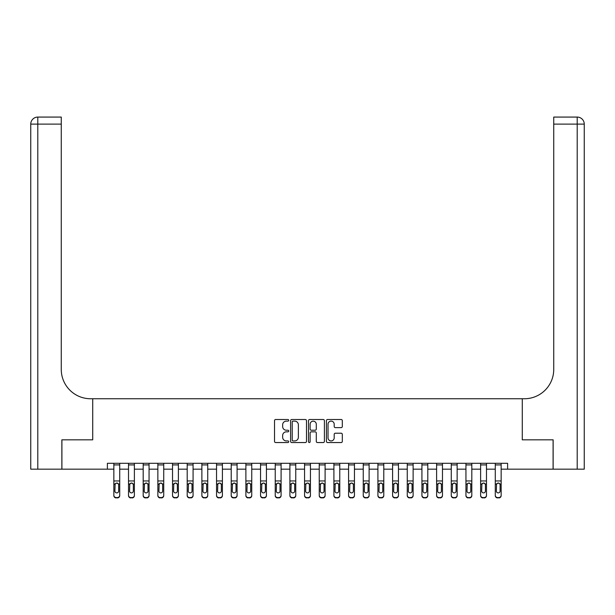 <?xml version="1.0" encoding="UTF-8"?>
<svg xmlns="http://www.w3.org/2000/svg" width="615" height="615" viewBox="0 0 615 615"><rect width="100%" height="100%" fill="white"/><g stroke="black" fill="none" stroke-linecap="round" stroke-linejoin="round"><path stroke-width="0.92" d="M288.719 420.314A0.807 0.807 0 0 0 287.912 419.507L275.674 419.507A1.153 1.153 0 0 0 274.521 420.66L274.521 441.393A1.153 1.153 0 0 0 275.674 442.546L287.912 442.546A0.807 0.807 0 0 0 288.719 441.739A0.807 0.807 0 0 0 287.912 440.932L286.329 440.932A3.69 3.69 0 0 1 282.646 437.25L282.646 435.52A3.69 3.69 0 0 1 286.329 431.838L287.912 431.838A0.807 0.807 0 0 0 288.719 431.03A0.807 0.807 0 0 0 287.912 430.223L286.329 430.223A3.69 3.69 0 0 1 282.646 426.533L282.646 424.804A3.69 3.69 0 0 1 286.329 421.121L287.912 421.121A0.807 0.807 0 0 0 288.719 420.314M341.171 427.633A1.153 1.153 0 0 0 342.317 426.479L342.317 420.66A1.153 1.153 0 0 0 341.171 419.507L327.572 419.507A1.153 1.153 0 0 0 326.419 420.66L326.419 441.393A1.153 1.153 0 0 0 327.572 442.546L341.171 442.546A1.153 1.153 0 0 0 342.317 441.393L342.317 434.367A1.153 1.153 0 0 0 341.171 433.214L335.352 433.214A1.153 1.153 0 0 0 334.199 434.367L334.199 437.857A3.083 3.083 0 0 1 331.116 440.932A3.083 3.083 0 0 1 328.033 437.857L328.033 424.204A3.083 3.083 0 0 1 331.116 421.121A3.083 3.083 0 0 1 334.199 424.204L334.199 426.479A1.153 1.153 0 0 0 335.352 427.633L341.171 427.633M107.387 469.176L61.907 469.176L61.907 439.833L92.719 439.833L92.719 398.751L522.281 398.751L522.281 439.833L522.281 398.751L524.395 398.751A29.343 29.343 0 0 0 553.738 369.407L553.738 117.073L577.208 117.073A7.042 7.042 0 0 1 584.25 124.115L584.25 469.176L553.146 469.176L553.146 439.833L522.281 439.833L553.093 439.833L553.093 469.176L507.613 469.176L507.613 463.303L107.387 463.303L107.387 469.176L113.844 469.176M306.493 420.66A1.153 1.153 0 0 0 305.34 419.507L291.748 419.507A1.153 1.153 0 0 0 290.595 420.66L290.595 441.393A1.153 1.153 0 0 0 291.748 442.546L305.34 442.546A1.153 1.153 0 0 0 306.493 441.393L306.493 420.66M309.66 419.507L323.252 419.507A1.153 1.153 0 0 1 324.405 420.66L324.405 441.393A1.153 1.153 0 0 1 323.252 442.546L317.44 442.546A1.153 1.153 0 0 1 316.287 441.393L316.287 432.983A1.153 1.153 0 0 0 315.134 431.838L311.275 431.838A1.153 1.153 0 0 0 310.121 432.983L310.121 441.739A0.807 0.807 0 0 1 309.314 442.546A0.807 0.807 0 0 1 308.507 441.739L308.507 420.66A1.153 1.153 0 0 1 309.66 419.507M119.717 469.176L128.52 469.176M134.385 469.176L143.187 469.176M149.053 469.176L157.855 469.176M163.728 469.176L172.531 469.176M178.396 469.176L187.198 469.176M193.072 469.176L201.874 469.176M207.739 469.176L216.542 469.176M222.407 469.176L231.209 469.176M237.083 469.176L245.885 469.176M251.75 469.176L260.552 469.176M266.418 469.176L275.228 469.176M281.093 469.176L289.896 469.176M295.761 469.176L304.563 469.176M310.437 469.176L319.239 469.176M325.104 469.176L333.907 469.176M339.772 469.176L348.582 469.176M354.448 469.176L363.25 469.176M369.115 469.176L377.918 469.176M383.791 469.176L392.593 469.176M398.459 469.176L407.261 469.176M413.126 469.176L421.928 469.176M427.802 469.176L436.604 469.176M442.469 469.176L451.272 469.176M457.145 469.176L465.947 469.176M471.813 469.176L480.615 469.176M486.48 469.176L495.283 469.176M501.156 469.176L507.613 469.176M293.017 421.121A0.807 0.807 0 0 0 292.21 421.928L292.21 440.132A0.807 0.807 0 0 0 293.017 440.932L294.685 440.932A3.69 3.69 0 0 0 298.367 437.25L298.367 424.804A3.69 3.69 0 0 0 294.685 421.121L293.017 421.121M316.287 424.258A3.083 3.083 0 0 0 313.204 421.175A3.083 3.083 0 0 0 310.121 424.258L310.121 429.07A1.153 1.153 0 0 0 311.275 430.223L315.134 430.223A1.153 1.153 0 0 0 316.287 429.07L316.287 424.258M113.844 463.303L113.844 495.229A2.345 2.329 -0 0 0 116.197 497.558L117.365 497.558A2.345 2.329 -0 0 0 119.717 495.229L119.717 495.598A2.345 2.329 180 0 1 117.365 497.927L117.365 497.558M119.717 484.359L119.717 495.598M118.657 491.039L118.657 484.858L118.657 491.039A1.876 1.86 180 0 1 116.781 492.899A1.876 1.86 180 0 0 118.657 491.039M114.905 491.408L114.905 491.039A1.876 1.86 180 0 0 116.781 492.899M115.797 483.244L114.905 484.712M117.757 483.244L116.781 482.967L118.449 483.99L118.657 484.858M119.717 463.303L119.717 495.229M116.197 497.558L117.365 497.927M116.197 497.927A2.345 2.329 180 0 1 113.844 495.598M113.844 483.99L115.113 483.99L114.905 491.039M115.113 483.99L116.781 482.967M128.52 463.303L128.52 495.229A2.345 2.329 -0 0 0 130.864 497.558L132.041 497.558A2.345 2.329 -0 0 0 134.385 495.229L134.385 495.598A2.345 2.329 180 0 1 132.041 497.927L132.041 497.558M134.385 484.359L134.385 495.598M133.332 491.039L133.332 484.858L133.332 491.039A1.876 1.86 180 0 1 131.449 492.899A1.876 1.86 180 0 0 133.332 491.039M129.573 491.408L129.573 491.039A1.876 1.86 180 0 0 131.449 492.899M130.472 483.244L129.573 484.712M132.433 483.244L131.449 482.967L133.117 483.99L133.332 484.858M143.187 463.303L143.187 495.229A2.345 2.329 -0 0 0 145.532 497.558L146.708 497.558A2.345 2.329 -0 0 0 149.053 495.229L149.053 495.598A2.345 2.329 180 0 1 146.708 497.927L146.708 497.558M149.053 484.359L149.053 495.598M148 491.039L148 484.858L148 491.039A1.876 1.86 180 0 1 146.124 492.899A1.876 1.86 180 0 0 148 491.039M144.241 491.408L144.241 491.039A1.876 1.86 180 0 0 146.124 492.899M145.14 483.244L144.241 484.712M147.1 483.244L146.124 482.967L147.792 483.99L148 484.858M157.855 463.303L157.855 495.229A2.345 2.329 -0 0 0 160.208 497.558L161.376 497.558A2.345 2.329 -0 0 0 163.728 495.229L163.728 495.598A2.345 2.329 180 0 1 161.376 497.927L161.376 497.558M163.728 484.359L163.728 495.598M162.668 491.039L162.668 484.858L162.668 491.039A1.876 1.86 180 0 1 160.792 492.899A1.876 1.86 180 0 0 162.668 491.039M158.916 491.408L158.916 491.039A1.876 1.86 180 0 0 160.792 492.899M159.815 483.244L158.916 484.712M161.768 483.244L160.792 482.967L162.46 483.99L162.668 484.858M134.385 463.303L134.385 495.229M130.864 497.558L132.041 497.927M130.864 497.927A2.345 2.329 180 0 1 128.52 495.598M128.52 483.99L129.78 483.99L129.573 491.039M129.78 483.99L131.449 482.967M149.053 463.303L149.053 495.229M145.532 497.558L146.708 497.927M145.532 497.927A2.345 2.329 180 0 1 143.187 495.598M143.187 483.99L144.448 483.99L144.241 491.039M144.448 483.99L146.124 482.967M163.728 463.303L163.728 495.229M160.208 497.558L161.376 497.927M160.208 497.927A2.345 2.329 180 0 1 157.855 495.598M157.855 483.99L159.124 483.99L158.916 491.039M159.124 483.99L160.792 482.967M172.531 463.303L172.531 495.229A2.345 2.329 -0 0 0 174.875 497.558L176.051 497.558A2.345 2.329 -0 0 0 178.396 495.229L178.396 495.598A2.345 2.329 180 0 1 176.051 497.927L176.051 497.558M178.396 484.359L178.396 495.598M177.343 491.039L177.343 484.858L177.343 491.039A1.876 1.86 180 0 1 175.46 492.899A1.876 1.86 180 0 0 177.343 491.039M173.584 491.408L173.584 491.039A1.876 1.86 180 0 0 175.46 492.899M174.483 483.244L173.584 484.712M176.444 483.244L175.46 482.967L177.135 483.99L177.343 484.858M178.396 463.303L178.396 495.229M174.875 497.558L176.051 497.927M174.875 497.927A2.345 2.329 180 0 1 172.531 495.598M172.531 483.99L173.791 483.99L173.584 491.039M173.791 483.99L175.46 482.967M61.854 439.833L92.719 439.833L92.719 398.751L90.605 398.751A29.343 29.343 0 0 1 61.262 369.407L61.262 124.115L37.792 124.115L37.792 469.176L61.854 469.176L61.854 439.833M37.792 469.176L30.75 469.176L30.75 124.115A7.042 7.042 0 0 1 37.792 117.073L61.262 117.073L61.262 124.115M61.262 117.073L37.792 117.073A7.042 7.042 0 0 0 30.75 124.115L37.792 124.115L37.792 117.073M90.605 398.751A29.343 29.343 0 0 1 61.262 369.407M553.738 117.073L577.208 117.073L575.448 117.073L577.208 117.073L577.208 124.115L553.738 124.115M524.395 398.751A29.343 29.343 0 0 0 553.738 369.407M577.208 469.176L577.208 124.115L584.25 124.115A7.042 7.042 0 0 0 577.208 117.073M187.198 463.303L187.198 495.229A2.345 2.329 -0 0 0 189.543 497.558L190.719 497.558A2.345 2.329 -0 0 0 193.072 495.229L193.072 495.598A2.345 2.329 180 0 1 190.719 497.927L190.719 497.558M193.072 484.359L193.072 495.598M192.011 491.039L192.011 484.858L192.011 491.039A1.876 1.86 180 0 1 190.135 492.899A1.876 1.86 180 0 0 192.011 491.039M188.259 491.408L188.259 491.039A1.876 1.86 180 0 0 190.135 492.899M189.151 483.244L188.259 484.712M191.111 483.244L190.135 482.967L191.803 483.99L192.011 484.858M201.874 463.303L201.874 495.229A2.345 2.329 -0 0 0 204.218 497.558L205.395 497.558A2.345 2.329 -0 0 0 207.739 495.229L207.739 495.598A2.345 2.329 180 0 1 205.395 497.927L205.395 497.558M207.739 484.359L207.739 495.598M206.678 491.039L206.678 484.858L206.678 491.039A1.876 1.86 180 0 1 204.803 492.899A1.876 1.86 180 0 0 206.678 491.039M202.927 491.408L202.927 491.039A1.876 1.86 180 0 0 204.803 492.899M203.826 483.244L202.927 484.712M205.787 483.244L204.803 482.967L206.471 483.99L206.678 484.858M216.542 463.303L216.542 495.229A2.345 2.329 -0 0 0 218.886 497.558L220.062 497.558A2.345 2.329 -0 0 0 222.407 495.229L222.407 495.598A2.345 2.329 180 0 1 220.062 497.927L220.062 497.558M222.407 484.359L222.407 495.598M221.354 491.039L221.354 484.858L221.354 491.039A1.876 1.86 180 0 1 219.478 492.899A1.876 1.86 180 0 0 221.354 491.039M217.595 491.408L217.595 491.039A1.876 1.86 180 0 0 219.478 492.899M218.494 483.244L217.595 484.712M220.454 483.244L219.478 482.967L221.146 483.99L221.354 484.858M231.209 463.303L231.209 495.229A2.345 2.329 -0 0 0 233.562 497.558L234.73 497.558A2.345 2.329 -0 0 0 237.083 495.229L237.083 495.598A2.345 2.329 180 0 1 234.73 497.927L234.73 497.558M237.083 484.359L237.083 495.598M236.022 491.039L236.022 484.858L236.022 491.039A1.876 1.86 180 0 1 234.146 492.899A1.876 1.86 180 0 0 236.022 491.039M232.27 491.408L232.27 491.039A1.876 1.86 180 0 0 234.146 492.899M233.17 483.244L232.27 484.712M235.122 483.244L234.146 482.967L235.814 483.99L236.022 484.858M245.885 463.303L245.885 495.229A2.345 2.329 -0 0 0 248.229 497.558L249.406 497.558A2.345 2.329 -0 0 0 251.75 495.229L251.75 495.598A2.345 2.329 180 0 1 249.406 497.927L249.406 497.558M251.75 484.359L251.75 495.598M250.697 491.039L250.697 484.858L250.697 491.039A1.876 1.86 180 0 1 248.814 492.899A1.876 1.86 180 0 0 250.697 491.039M246.938 491.408L246.938 491.039A1.876 1.86 180 0 0 248.814 492.899M247.837 483.244L246.938 484.712M249.798 483.244L248.814 482.967L250.489 483.99L250.697 484.858M193.072 463.303L193.072 495.229M189.543 497.558L190.719 497.927M189.543 497.927A2.345 2.329 180 0 1 187.198 495.598M187.198 483.99L188.467 483.99L188.259 491.039M188.467 483.99L190.135 482.967M207.739 463.303L207.739 495.229M204.218 497.558L205.395 497.927M204.218 497.927A2.345 2.329 180 0 1 201.874 495.598M201.874 483.99L203.135 483.99L202.927 491.039M203.135 483.99L204.803 482.967M222.407 463.303L222.407 495.229M218.886 497.558L220.062 497.927M218.886 497.927A2.345 2.329 180 0 1 216.542 495.598M216.542 483.99L217.802 483.99L217.595 491.039M217.802 483.99L219.478 482.967M237.083 463.303L237.083 495.229M233.562 497.558L234.73 497.927M233.562 497.927A2.345 2.329 180 0 1 231.209 495.598M231.209 483.99L232.478 483.99L232.27 491.039M232.478 483.99L234.146 482.967M251.75 463.303L251.75 495.229M248.229 497.558L249.406 497.927M248.229 497.927A2.345 2.329 180 0 1 245.885 495.598M245.885 483.99L247.145 483.99L246.938 491.039M247.145 483.99L248.814 482.967M260.552 463.303L260.552 495.229A2.345 2.329 -0 0 0 262.897 497.558L264.073 497.558A2.345 2.329 -0 0 0 266.418 495.229L266.418 495.598A2.345 2.329 180 0 1 264.073 497.927L264.073 497.558M266.418 484.359L266.418 495.598M265.365 491.039L265.365 484.858L265.365 491.039A1.876 1.86 180 0 1 263.489 492.899A1.876 1.86 180 0 0 265.365 491.039M261.613 491.408L261.613 491.039A1.876 1.86 180 0 0 263.489 492.899M262.505 483.244L261.613 484.712M264.465 483.244L263.489 482.967L265.157 483.99L265.365 484.858M266.418 463.303L266.418 495.229M262.897 497.558L264.073 497.927M262.897 497.927A2.345 2.329 180 0 1 260.552 495.598M260.552 483.99L261.821 483.99L261.613 491.039M261.821 483.99L263.489 482.967M275.228 463.303L275.228 495.229A2.345 2.329 -0 0 0 277.573 497.558L278.749 497.558A2.345 2.329 -0 0 0 281.093 495.229L281.093 495.598A2.345 2.329 180 0 1 278.749 497.927L278.749 497.558M281.093 484.359L281.093 495.598M280.033 491.039L280.033 484.858L280.033 491.039A1.876 1.86 180 0 1 278.157 492.899A1.876 1.86 180 0 0 280.033 491.039M276.281 491.408L276.281 491.039A1.876 1.86 180 0 0 278.157 492.899M277.18 483.244L276.281 484.712M279.141 483.244L278.157 482.967L279.825 483.99L280.033 484.858M281.093 463.303L281.093 495.229M277.573 497.558L278.749 497.927M277.573 497.927A2.345 2.329 180 0 1 275.228 495.598M275.228 483.99L276.489 483.99L276.281 491.039M276.489 483.99L278.157 482.967M289.896 463.303L289.896 495.229A2.345 2.329 -0 0 0 292.24 497.558L293.417 497.558A2.345 2.329 -0 0 0 295.761 495.229L295.761 495.598A2.345 2.329 180 0 1 293.417 497.927L293.417 497.558M295.761 484.359L295.761 495.598M294.708 491.039L294.708 484.858L294.708 491.039A1.876 1.86 180 0 1 292.832 492.899A1.876 1.86 180 0 0 294.708 491.039M290.949 491.408L290.949 491.039A1.876 1.86 180 0 0 292.832 492.899M291.848 483.244L290.949 484.712M293.809 483.244L292.832 482.967L294.5 483.99L294.708 484.858M295.761 463.303L295.761 495.229M292.24 497.558L293.417 497.927M292.24 497.927A2.345 2.329 180 0 1 289.896 495.598M289.896 483.99L291.156 483.99L290.949 491.039M291.156 483.99L292.832 482.967M304.563 463.303L304.563 495.229A2.345 2.329 -0 0 0 306.916 497.558L308.084 497.558A2.345 2.329 -0 0 0 310.437 495.229L310.437 495.598A2.345 2.329 180 0 1 308.084 497.927L308.084 497.558M310.437 484.359L310.437 495.598M309.376 491.039L309.376 484.858L309.376 491.039A1.876 1.86 180 0 1 307.5 492.899A1.876 1.86 180 0 0 309.376 491.039M305.624 491.408L305.624 491.039A1.876 1.86 180 0 0 307.5 492.899M306.524 483.244L305.624 484.712M308.476 483.244L307.5 482.967L309.168 483.99L309.376 484.858M310.437 463.303L310.437 495.229M306.916 497.558L308.084 497.927M306.916 497.927A2.345 2.329 180 0 1 304.563 495.598M304.563 483.99L305.832 483.99L305.624 491.039M305.832 483.99L307.5 482.967M319.239 463.303L319.239 495.229A2.345 2.329 -0 0 0 321.584 497.558L322.76 497.558A2.345 2.329 -0 0 0 325.104 495.229L325.104 495.598A2.345 2.329 180 0 1 322.76 497.927L322.76 497.558M325.104 484.359L325.104 495.598M324.051 491.039L324.051 484.858L324.051 491.039A1.876 1.86 180 0 1 322.168 492.899A1.876 1.86 180 0 0 324.051 491.039M320.292 491.408L320.292 491.039A1.876 1.86 180 0 0 322.168 492.899M321.191 483.244L320.292 484.712M323.152 483.244L322.168 482.967L323.844 483.99L324.051 484.858M325.104 463.303L325.104 495.229M321.584 497.558L322.76 497.927M321.584 497.927A2.345 2.329 180 0 1 319.239 495.598M319.239 483.99L320.5 483.99L320.292 491.039M320.5 483.99L322.168 482.967M333.907 463.303L333.907 495.229A2.345 2.329 -0 0 0 336.251 497.558L337.427 497.558A2.345 2.329 -0 0 0 339.772 495.229L339.772 495.598A2.345 2.329 180 0 1 337.427 497.927L337.427 497.558M339.772 484.359L339.772 495.598M338.719 491.039L338.719 484.858L338.719 491.039A1.876 1.86 180 0 1 336.843 492.899A1.876 1.86 180 0 0 338.719 491.039M334.967 491.408L334.967 491.039A1.876 1.86 180 0 0 336.843 492.899M335.859 483.244L334.967 484.712M337.82 483.244L336.843 482.967L338.511 483.99L338.719 484.858M339.772 463.303L339.772 495.229M336.251 497.558L337.427 497.927M336.251 497.927A2.345 2.329 180 0 1 333.907 495.598M333.907 483.99L335.175 483.99L334.967 491.039M335.175 483.99L336.843 482.967M348.582 463.303L348.582 495.229A2.345 2.329 -0 0 0 350.927 497.558L352.103 497.558A2.345 2.329 -0 0 0 354.448 495.229L354.448 495.598A2.345 2.329 180 0 1 352.103 497.927L352.103 497.558M354.448 484.359L354.448 495.598M353.387 491.039L353.387 484.858L353.387 491.039A1.876 1.86 180 0 1 351.511 492.899A1.876 1.86 180 0 0 353.387 491.039M349.635 491.408L349.635 491.039A1.876 1.86 180 0 0 351.511 492.899M350.535 483.244L349.635 484.712M352.495 483.244L351.511 482.967L353.179 483.99L353.387 484.858M363.25 463.303L363.25 495.229A2.345 2.329 -0 0 0 365.594 497.558L366.771 497.558A2.345 2.329 -0 0 0 369.115 495.229L369.115 495.598A2.345 2.329 180 0 1 366.771 497.927L366.771 497.558M369.115 484.359L369.115 495.598M368.062 491.039L368.062 484.858L368.062 491.039A1.876 1.86 180 0 1 366.186 492.899A1.876 1.86 180 0 0 368.062 491.039M364.303 491.408L364.303 491.039A1.876 1.86 180 0 0 366.186 492.899M365.202 483.244L364.303 484.712M367.163 483.244L366.186 482.967L367.855 483.99L368.062 484.858M377.918 463.303L377.918 495.229A2.345 2.329 -0 0 0 380.27 497.558L381.438 497.558A2.345 2.329 -0 0 0 383.791 495.229L383.791 495.598A2.345 2.329 180 0 1 381.438 497.927L381.438 497.558M383.791 484.359L383.791 495.598M382.73 491.039L382.73 484.858L382.73 491.039A1.876 1.86 180 0 1 380.854 492.899A1.876 1.86 180 0 0 382.73 491.039M378.978 491.408L378.978 491.039A1.876 1.86 180 0 0 380.854 492.899M379.878 483.244L378.978 484.712M381.83 483.244L380.854 482.967L382.522 483.99L382.73 484.858M392.593 463.303L392.593 495.229A2.345 2.329 -0 0 0 394.938 497.558L396.114 497.558A2.345 2.329 -0 0 0 398.459 495.229L398.459 495.598A2.345 2.329 180 0 1 396.114 497.927L396.114 497.558M398.459 484.359L398.459 495.598M397.405 491.039L397.405 484.858L397.405 491.039A1.876 1.86 180 0 1 395.522 492.899A1.876 1.86 180 0 0 397.405 491.039M393.646 491.408L393.646 491.039A1.876 1.86 180 0 0 395.522 492.899M394.546 483.244L393.646 484.712M396.506 483.244L395.522 482.967L397.198 483.99L397.405 484.858M407.261 463.303L407.261 495.229A2.345 2.329 -0 0 0 409.605 497.558L410.782 497.558A2.345 2.329 -0 0 0 413.126 495.229L413.126 495.598A2.345 2.329 180 0 1 410.782 497.927L410.782 497.558M413.126 484.359L413.126 495.598M412.073 491.039L412.073 484.858L412.073 491.039A1.876 1.86 180 0 1 410.197 492.899A1.876 1.86 180 0 0 412.073 491.039M408.322 491.408L408.322 491.039A1.876 1.86 180 0 0 410.197 492.899M409.213 483.244L408.322 484.712M411.174 483.244L410.197 482.967L411.865 483.99L412.073 484.858M421.928 463.303L421.928 495.229A2.345 2.329 -0 0 0 424.281 497.558L425.457 497.558A2.345 2.329 -0 0 0 427.802 495.229L427.802 495.598A2.345 2.329 180 0 1 425.457 497.927L425.457 497.558M427.802 484.359L427.802 495.598M426.741 491.039L426.741 484.858L426.741 491.039A1.876 1.86 180 0 1 424.865 492.899A1.876 1.86 180 0 0 426.741 491.039M422.989 491.408L422.989 491.039A1.876 1.86 180 0 0 424.865 492.899M423.889 483.244L422.989 484.712M425.849 483.244L424.865 482.967L426.533 483.99L426.741 484.858M436.604 463.303L436.604 495.229A2.345 2.329 -0 0 0 438.949 497.558L440.125 497.558A2.345 2.329 -0 0 0 442.469 495.229L442.469 495.598A2.345 2.329 180 0 1 440.125 497.927L440.125 497.558M442.469 484.359L442.469 495.598M441.416 491.039L441.416 484.858L441.416 491.039A1.876 1.86 180 0 1 439.541 492.899A1.876 1.86 180 0 0 441.416 491.039M437.657 491.408L437.657 491.039A1.876 1.86 180 0 0 439.541 492.899M438.557 483.244L437.657 484.712M440.517 483.244L439.541 482.967L441.209 483.99L441.416 484.858M451.272 463.303L451.272 495.229A2.345 2.329 -0 0 0 453.624 497.558L454.793 497.558A2.345 2.329 -0 0 0 457.145 495.229L457.145 495.598A2.345 2.329 180 0 1 454.793 497.927L454.793 497.558M457.145 484.359L457.145 495.598M456.084 491.039L456.084 484.858L456.084 491.039A1.876 1.86 180 0 1 454.208 492.899A1.876 1.86 180 0 0 456.084 491.039M452.332 491.408L452.332 491.039A1.876 1.86 180 0 0 454.208 492.899M453.232 483.244L452.332 484.712M455.185 483.244L454.208 482.967L455.876 483.99L456.084 484.858M465.947 463.303L465.947 495.229A2.345 2.329 -0 0 0 468.292 497.558L469.468 497.558A2.345 2.329 -0 0 0 471.813 495.229L471.813 495.598A2.345 2.329 180 0 1 469.468 497.927L469.468 497.558M471.813 484.359L471.813 495.598M470.759 491.039L470.759 484.858L470.759 491.039A1.876 1.86 180 0 1 468.876 492.899A1.876 1.86 180 0 0 470.759 491.039M467 491.408L467 491.039A1.876 1.86 180 0 0 468.876 492.899M467.9 483.244L467 484.712M469.86 483.244L468.876 482.967L470.552 483.99L470.759 484.858M480.615 463.303L480.615 495.229A2.345 2.329 -0 0 0 482.96 497.558L484.136 497.558A2.345 2.329 -0 0 0 486.48 495.229L486.48 495.598A2.345 2.329 180 0 1 484.136 497.927L484.136 497.558M486.48 484.359L486.48 495.598M485.427 491.039L485.427 484.858L485.427 491.039A1.876 1.86 180 0 1 483.551 492.899A1.876 1.86 180 0 0 485.427 491.039M481.668 491.408L481.668 491.039A1.876 1.86 180 0 0 483.551 492.899M482.567 483.244L481.668 484.712M484.528 483.244L483.551 482.967L485.22 483.99L485.427 484.858M495.283 463.303L495.283 495.229A2.345 2.329 -0 0 0 497.635 497.558L498.803 497.558A2.345 2.329 -0 0 0 501.156 495.229L501.156 495.598A2.345 2.329 180 0 1 498.803 497.927L498.803 497.558M501.156 484.359L501.156 495.598M500.095 491.039L500.095 484.858L500.095 491.039A1.876 1.86 180 0 1 498.219 492.899A1.876 1.86 180 0 0 500.095 491.039M496.343 491.408L496.343 491.039A1.876 1.86 180 0 0 498.219 492.899M497.243 483.244L496.343 484.712M499.203 483.244L498.219 482.967L499.887 483.99L500.095 484.858M354.448 463.303L354.448 495.229M350.927 497.558L352.103 497.927M350.927 497.927A2.345 2.329 180 0 1 348.582 495.598M348.582 483.99L349.843 483.99L349.635 491.039M349.843 483.99L351.511 482.967M369.115 463.303L369.115 495.229M365.594 497.558L366.771 497.927M365.594 497.927A2.345 2.329 180 0 1 363.25 495.598M363.25 483.99L364.511 483.99L364.303 491.039M364.511 483.99L366.186 482.967M383.791 463.303L383.791 495.229M380.27 497.558L381.438 497.927M380.27 497.927A2.345 2.329 180 0 1 377.918 495.598M377.918 483.99L379.186 483.99L378.978 491.039M379.186 483.99L380.854 482.967M398.459 463.303L398.459 495.229M394.938 497.558L396.114 497.927M394.938 497.927A2.345 2.329 180 0 1 392.593 495.598M392.593 483.99L393.854 483.99L393.646 491.039M393.854 483.99L395.522 482.967M413.126 463.303L413.126 495.229M409.605 497.558L410.782 497.927M409.605 497.927A2.345 2.329 180 0 1 407.261 495.598M407.261 483.99L408.529 483.99L408.322 491.039M408.529 483.99L410.197 482.967M427.802 463.303L427.802 495.229M424.281 497.558L425.457 497.927M424.281 497.927A2.345 2.329 180 0 1 421.928 495.598M421.928 483.99L423.197 483.99L422.989 491.039M423.197 483.99L424.865 482.967M442.469 463.303L442.469 495.229M438.949 497.558L440.125 497.927M438.949 497.927A2.345 2.329 180 0 1 436.604 495.598M436.604 483.99L437.865 483.99L437.657 491.039M437.865 483.99L439.541 482.967M457.145 463.303L457.145 495.229M453.624 497.558L454.793 497.927M453.624 497.927A2.345 2.329 180 0 1 451.272 495.598M451.272 483.99L452.54 483.99L452.332 491.039M452.54 483.99L454.208 482.967M471.813 463.303L471.813 495.229M468.292 497.558L469.468 497.927M468.292 497.927A2.345 2.329 180 0 1 465.947 495.598M465.947 483.99L467.208 483.99L467 491.039M467.208 483.99L468.876 482.967M486.48 463.303L486.48 495.229M482.96 497.558L484.136 497.927M482.96 497.927A2.345 2.329 180 0 1 480.615 495.598M480.615 483.99L481.883 483.99L481.668 491.039M481.883 483.99L483.551 482.967M501.156 463.303L501.156 495.229M497.635 497.558L498.803 497.927M497.635 497.927A2.345 2.329 180 0 1 495.283 495.598M495.283 483.99L496.551 483.99L496.343 491.039M496.551 483.99L498.219 482.967M118.449 483.99L119.717 483.99M113.844 480.961L119.717 480.961M113.844 464.917L119.717 464.917M133.117 483.99L134.385 483.99M128.52 480.961L134.385 480.961M128.52 464.917L134.385 464.917M147.792 483.99L149.053 483.99M143.187 480.961L149.053 480.961M143.187 464.917L149.053 464.917M162.46 483.99L163.728 483.99M157.855 480.961L163.728 480.961M157.855 464.917L163.728 464.917M177.135 483.99L178.396 483.99M172.531 480.961L178.396 480.961M172.531 464.917L178.396 464.917M191.803 483.99L193.072 483.99M187.198 480.961L193.072 480.961M187.198 464.917L193.072 464.917M206.471 483.99L207.739 483.99M201.874 480.961L207.739 480.961M201.874 464.917L207.739 464.917M221.146 483.99L222.407 483.99M216.542 480.961L222.407 480.961M216.542 464.917L222.407 464.917M235.814 483.99L237.083 483.99M231.209 480.961L237.083 480.961M231.209 464.917L237.083 464.917M250.489 483.99L251.75 483.99M245.885 480.961L251.75 480.961M245.885 464.917L251.75 464.917M265.157 483.99L266.418 483.99M260.552 480.961L266.418 480.961M260.552 464.917L266.418 464.917M279.825 483.99L281.093 483.99M275.228 480.961L281.093 480.961M275.228 464.917L281.093 464.917M294.5 483.99L295.761 483.99M289.896 480.961L295.761 480.961M289.896 464.917L295.761 464.917M309.168 483.99L310.437 483.99M304.563 480.961L310.437 480.961M304.563 464.917L310.437 464.917M323.844 483.99L325.104 483.99M319.239 480.961L325.104 480.961M319.239 464.917L325.104 464.917M338.511 483.99L339.772 483.99M333.907 480.961L339.772 480.961M333.907 464.917L339.772 464.917M353.179 483.99L354.448 483.99M348.582 480.961L354.448 480.961M348.582 464.917L354.448 464.917M367.855 483.99L369.115 483.99M363.25 480.961L369.115 480.961M363.25 464.917L369.115 464.917M382.522 483.99L383.791 483.99M377.918 480.961L383.791 480.961M377.918 464.917L383.791 464.917M397.198 483.99L398.459 483.99M392.593 480.961L398.459 480.961M392.593 464.917L398.459 464.917M411.865 483.99L413.126 483.99M407.261 480.961L413.126 480.961M407.261 464.917L413.126 464.917M426.533 483.99L427.802 483.99M421.928 480.961L427.802 480.961M421.928 464.917L427.802 464.917M441.209 483.99L442.469 483.99M436.604 480.961L442.469 480.961M436.604 464.917L442.469 464.917M455.876 483.99L457.145 483.99M451.272 480.961L457.145 480.961M451.272 464.917L457.145 464.917M470.552 483.99L471.813 483.99M465.947 480.961L471.813 480.961M465.947 464.917L471.813 464.917M485.22 483.99L486.48 483.99M480.615 480.961L486.48 480.961M480.615 464.917L486.48 464.917M499.887 483.99L501.156 483.99M495.283 480.961L501.156 480.961M495.283 464.917L501.156 464.917"/></g></svg>
